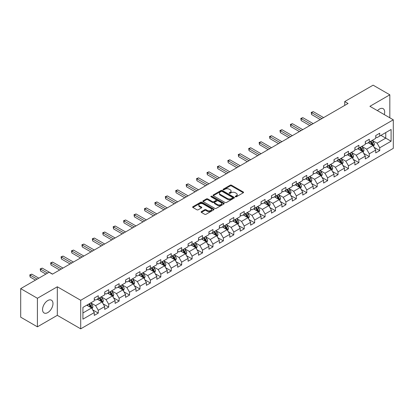 <?xml version="1.0" encoding="UTF-8"?>
<svg xmlns="http://www.w3.org/2000/svg" width="414" height="414" viewBox="0 0 414 414"><rect width="100%" height="100%" fill="white"/><g stroke="black" fill="none" stroke-linecap="round" stroke-linejoin="round"><path stroke-width="0.62" d="M235.416 196.79A0.647 0.373 0 0 0 236.337 196.79L243.308 192.764A0.926 0.533 0 0 0 243.577 192.386A0.926 0.533 0 0 0 243.308 192.008L231.498 185.193A0.926 0.533 0 0 0 230.189 185.193L223.218 189.214A0.647 0.373 0 0 0 223.027 189.477A0.647 0.373 0 0 0 223.218 189.747A0.647 0.373 0 0 0 224.134 189.747L225.04 189.224A2.97 1.713 0 0 1 229.237 189.224L230.22 189.793A2.97 1.713 0 0 1 231.09 191.004A2.97 1.713 0 0 1 230.22 192.215L229.32 192.738A0.647 0.373 0 0 0 229.128 193.002A0.647 0.373 0 0 0 229.32 193.266A0.647 0.373 0 0 0 230.236 193.266L231.136 192.743A2.97 1.713 0 0 1 235.338 192.743L236.322 193.312A2.97 1.713 0 0 1 237.191 194.523A2.97 1.713 0 0 1 236.322 195.739L235.416 196.257A0.647 0.373 0 0 0 235.23 196.521A0.647 0.373 0 0 0 235.416 196.79L235.416 196.257M47.765 312.591A7.369 4.254 120 0 0 52.578 306.096A7.369 4.254 120 0 0 51.45 300.191A7.369 4.254 120 0 0 47.765 300.554A7.369 4.254 120 0 0 42.947 307.048A7.369 4.254 120 0 0 44.075 312.958A7.369 4.254 120 0 0 47.765 312.591M384.28 114.6A7.369 4.254 120 0 0 383.152 108.68A7.369 4.254 120 0 0 379.467 109.048A7.369 4.254 120 0 0 377.464 110.667M201.395 211.621A0.926 0.533 0 0 0 201.121 211.999A0.926 0.533 0 0 0 201.395 212.382L204.707 214.292A0.926 0.533 0 0 0 206.017 214.292L213.759 209.826A0.926 0.533 0 0 0 214.028 209.443A0.926 0.533 0 0 0 213.759 209.065L201.949 202.249A0.926 0.533 0 0 0 200.64 202.249L192.898 206.721A0.926 0.533 0 0 0 192.629 207.098A0.926 0.533 0 0 0 192.898 207.476L196.898 209.784A0.926 0.533 0 0 0 198.213 209.784L201.525 207.875A0.926 0.533 0 0 0 201.794 207.497A0.926 0.533 0 0 0 201.525 207.114L199.543 205.97A2.479 1.433 0 0 1 198.813 204.956A2.479 1.433 0 0 1 200.345 203.636A2.479 1.433 0 0 1 203.051 203.947L210.824 208.433A2.479 1.433 0 0 1 211.549 209.443A2.479 1.433 0 0 1 210.017 210.767A2.479 1.433 0 0 1 207.31 210.457L206.017 209.712A0.926 0.533 0 0 0 204.707 209.712L201.395 211.621L201.395 212.382M57.318 286.783L37.405 298.277L20.7 288.636L20.7 317.181L37.405 326.827L57.318 315.333L80.704 328.835L80.704 300.285L57.318 286.783L57.318 315.333M389.828 117.804L389.828 94.811L369.914 106.31L393.3 119.812L80.704 300.285M389.828 94.811L373.117 85.165L344.722 101.565L344.722 105.42M20.7 288.636L49.1 272.236L52.438 274.166L348.06 103.49L344.722 101.565M225.102 202.513A0.926 0.533 0 0 0 226.417 202.513L234.153 198.047A0.926 0.533 0 0 0 234.427 197.669A0.926 0.533 0 0 0 234.153 197.292L222.349 190.471A0.926 0.533 0 0 0 221.04 190.471L213.298 194.942A0.926 0.533 0 0 0 213.024 195.32A0.926 0.533 0 0 0 213.298 195.698L225.102 202.513M211.295 196.929A0.647 0.373 0 0 1 211.952 197.017L223.943 203.942L216.217 208.402A0.926 0.533 0 0 1 214.902 208.402L203.098 201.587L203.098 200.831A0.926 0.533 0 0 0 202.829 201.209A0.926 0.533 0 0 0 203.098 201.587M203.098 200.831L206.41 198.917A0.926 0.533 0 0 1 207.724 198.917L212.511 201.68A0.926 0.533 0 0 0 213.821 201.68L216.02 200.412A0.926 0.533 0 0 0 216.289 200.034A0.926 0.533 0 0 0 216.02 199.657L211.036 196.779A0.647 0.373 0 0 1 210.845 196.515A0.647 0.373 0 0 1 211.243 196.169A0.647 0.373 0 0 1 211.952 196.246L223.958 203.176A0.926 0.533 0 0 1 224.228 203.559A0.926 0.533 0 0 1 223.958 203.936L223.958 203.176M80.704 328.835L393.3 148.362L393.3 119.812M92.7 309.874L98.278 313.093L98.278 310.277L104.695 306.572L104.695 309.387L108.706 307.074L108.706 304.259L115.118 300.554L115.118 303.369L119.128 301.056L119.128 298.24L125.545 294.535L125.545 297.356L129.551 295.037L129.551 292.222L135.968 288.517L135.968 291.337L139.979 289.019L139.979 286.203L146.39 282.498L146.39 285.318L150.401 283L150.401 280.185L156.818 276.48L156.818 279.3L160.823 276.982L160.823 274.166L167.24 270.461L167.24 273.281L171.251 270.963L171.251 268.148L177.663 264.442L177.663 267.263L181.674 264.944L181.674 262.129L188.091 258.424L188.091 261.244L192.101 258.926L192.101 256.111L198.513 252.405L198.513 255.226L202.524 252.907L202.524 250.092L208.935 246.392L208.935 249.207L212.946 246.889L212.946 244.074L219.363 240.374L219.363 243.189L223.374 240.87L223.374 238.055L229.786 234.355L229.786 237.17L233.796 234.857L233.796 232.037L240.213 228.337L240.213 231.152L244.219 228.838L244.219 226.018L250.636 222.318L250.636 225.133L254.646 222.82L254.646 220L261.058 216.299L261.058 219.115L265.069 216.801L265.069 213.981L271.486 210.281L271.486 213.096L275.491 210.783L275.491 207.963L281.908 204.262L281.908 207.078L285.919 204.764L285.919 201.944L292.331 198.244L292.331 201.059L296.341 198.746L296.341 195.925L302.758 192.225L302.758 195.041L306.764 192.727L306.764 189.907L313.181 186.207L313.181 189.022L317.191 186.709L317.191 183.888L323.603 180.188L323.603 183.004L327.614 180.69L327.614 177.875L334.031 174.17L334.031 176.985L338.036 174.672L338.036 171.857L344.453 168.151L344.453 170.966L348.464 168.653L348.464 165.838L354.876 162.133L354.876 164.948L358.886 162.635L358.886 159.82L365.303 156.114L365.303 158.929L369.309 156.616L369.309 153.801L375.726 150.096L375.726 152.911L379.736 150.598L379.736 147.782L391.095 141.221L391.095 129.494L385.75 132.578L385.75 138.136L391.095 141.221M98.278 313.093L94.273 315.406L94.273 312.591L82.914 319.153L82.914 307.421L94.273 300.864L94.273 298.049L98.278 295.731L98.278 298.551L104.695 294.846L104.695 292.03L108.706 289.712L108.706 292.532L115.118 288.827L115.118 286.012L119.128 283.694L119.128 286.514L125.545 282.809L125.545 279.993L129.551 277.675L129.551 280.495L135.968 276.79L135.968 273.975L139.979 271.656L139.979 274.477L146.39 270.772L146.39 267.956L150.401 265.643L150.401 268.458L156.818 264.753L156.818 261.938L160.823 259.625L160.823 262.44L167.24 258.734L167.24 255.919L171.251 253.606L171.251 256.421L177.663 252.716L177.663 249.901L181.674 247.588L181.674 250.403L188.091 246.697L188.091 243.882L192.101 241.569L192.101 244.384L198.513 240.679L198.513 237.864L202.524 235.55L202.524 238.366L208.935 234.66L208.935 231.845L212.946 229.532L212.946 232.347L219.363 228.642L219.363 225.827L223.374 223.513L223.374 226.329L229.786 222.623L229.786 219.808L233.796 217.495L233.796 220.31L240.213 216.605L240.213 213.79L244.219 211.476L244.219 214.292L250.636 210.586L250.636 207.771L254.646 205.458L254.646 208.273L261.058 204.568L261.058 201.753L265.069 199.439L265.069 202.255L271.486 198.549L271.486 195.734L275.491 193.421L275.491 196.236L281.908 192.531L281.908 189.715L285.919 187.402L285.919 190.217L292.331 186.512L292.331 183.697L296.341 181.384L296.341 184.199L302.758 180.494L302.758 177.678L306.764 175.365L306.764 178.18L313.181 174.475L313.181 171.66L317.191 169.347L317.191 172.162L323.603 168.457L323.603 165.641L327.614 163.328L327.614 166.143L334.031 162.443L334.031 159.623L338.036 157.31L338.036 160.125L344.453 156.425L344.453 153.604L348.464 151.291L348.464 154.106L354.876 150.406L354.876 147.586L358.886 145.273L358.886 148.088L365.303 144.388L365.303 141.567L369.309 139.254L369.309 142.069L375.726 138.369L375.726 135.549L379.736 133.236L379.736 136.051L391.095 129.494M97.212 299.167L102.02 301.946L95.608 305.646L90.795 302.872M94.273 299.322L95.608 300.093L98.278 298.551M95.608 305.646L98.278 310.277M102.02 301.946L104.695 306.572M107.635 293.148L112.448 295.927L106.031 299.627L101.223 296.854M104.695 293.303L106.031 294.075L108.706 292.532M106.031 299.627L108.706 304.259M112.448 295.927L115.118 300.554M118.057 287.13L122.87 289.909L116.458 293.609L111.645 290.835M115.118 287.285L116.458 288.056L119.128 286.514M116.458 293.609L119.128 298.24M122.87 289.909L125.545 294.535M128.485 281.111L133.298 283.89L126.881 287.59L122.068 284.816M125.545 281.266L126.881 282.037L129.551 280.495M126.881 287.59L129.551 292.222M133.298 283.89L135.968 288.517M138.907 275.093L143.72 277.872L137.303 281.572L132.496 278.798M135.968 275.248L137.303 276.019L139.979 274.477M137.303 281.572L139.979 286.203M143.72 277.872L146.39 282.498M149.335 269.074L154.143 271.853L147.731 275.553L142.918 272.779M146.39 269.229L147.731 270L150.401 268.458M147.731 275.553L150.401 280.185M154.143 271.853L156.818 276.48M159.757 263.056L164.57 265.835L158.153 269.535L153.34 266.761M156.818 263.211L158.153 263.982L160.823 262.44M158.153 269.535L160.823 274.166M164.57 265.835L167.24 270.461M170.18 257.037L174.993 259.816L168.576 263.521L163.768 260.742M167.24 257.192L168.576 257.963L171.251 256.421M168.576 263.521L171.251 268.148M174.993 259.816L177.663 264.442M180.607 251.019L185.415 253.798L179.003 257.503L174.19 254.724M177.663 251.174L179.003 251.945L181.674 250.403M179.003 257.503L181.674 262.129M185.415 253.798L188.091 258.424M191.03 245L195.843 247.779L189.426 251.484L184.613 248.705M188.091 245.155L189.426 245.926L192.101 244.384M189.426 251.484L192.101 256.111M195.843 247.779L198.513 252.405M201.452 238.981L206.265 241.76L199.848 245.466L195.041 242.687M198.513 239.137L199.848 239.908L202.524 238.366M199.848 245.466L202.524 250.092M206.265 241.76L208.935 246.392M211.88 232.963L216.688 235.742L210.276 239.447L205.463 236.668M208.935 233.118L210.276 233.889L212.946 232.347M210.276 239.447L212.946 244.074M216.688 235.742L219.363 240.374M222.302 226.944L227.115 229.723L220.698 233.429L215.885 230.65M219.363 227.1L220.698 227.871L223.374 226.329M220.698 233.429L223.374 238.055M227.115 229.723L229.786 234.355M232.725 220.926L237.538 223.705L231.121 227.41L226.313 224.631M229.786 221.081L231.121 221.852L233.796 220.31M231.121 227.41L233.796 232.037M237.538 223.705L240.213 228.337M243.153 214.907L247.96 217.686L241.548 221.392L236.736 218.613M240.213 215.063L241.548 215.834L244.219 214.292M241.548 221.392L244.219 226.018M247.96 217.686L250.636 222.318M253.575 208.889L258.388 211.668L251.971 215.373L247.158 212.594M250.636 209.044L251.971 209.815L254.646 208.273M251.971 215.373L254.646 220M258.388 211.668L261.058 216.299M263.997 202.87L268.81 205.649L262.393 209.355L257.586 206.576M261.058 203.026L262.393 203.797L265.069 202.255M262.393 209.355L265.069 213.981M268.81 205.649L271.486 210.281M274.425 196.852L279.233 199.631L272.821 203.336L268.008 200.557M271.486 197.007L272.821 197.778L275.491 196.236M272.821 203.336L275.491 207.963M279.233 199.631L281.908 204.262M284.848 190.833L289.66 193.612L283.243 197.318L278.431 194.539M281.908 190.989L283.243 191.76L285.919 190.217M283.243 197.318L285.919 201.944M289.66 193.612L292.331 198.244M295.27 184.815L300.083 187.594L293.666 191.299L288.858 188.52M292.331 184.97L293.666 185.741L296.341 184.199M293.666 191.299L296.341 195.925M300.083 187.594L302.758 192.225M305.698 178.796L310.505 181.575L304.093 185.281L299.281 182.502M302.758 178.951L304.093 179.723L306.764 178.18M304.093 185.281L306.764 189.907M310.505 181.575L313.181 186.207M316.12 172.778L320.933 175.557L314.516 179.262L309.703 176.483M313.181 172.933L314.516 173.704L317.191 172.162M314.516 179.262L317.191 183.888M320.933 175.557L323.603 180.188M326.542 166.759L331.355 169.538L324.943 173.243L320.131 170.464M323.603 166.914L324.943 167.686L327.614 166.143M324.943 173.243L327.614 177.875M331.355 169.538L334.031 174.17M336.97 160.746L341.778 163.52L335.366 167.225L330.553 164.446M334.031 160.896L335.366 161.667L338.036 160.125M335.366 167.225L338.036 171.857M341.778 163.52L344.453 168.151M347.393 154.727L352.205 157.501L345.788 161.206L340.981 158.427M344.453 154.877L345.788 155.648L348.464 154.106M345.788 161.206L348.464 165.838M352.205 157.501L354.876 162.133M357.815 148.709L362.628 151.483L356.216 155.188L351.403 152.409M354.876 148.859L356.216 149.63L358.886 148.088M356.216 155.188L358.886 159.82M362.628 151.483L365.303 156.114M368.243 142.69L373.055 145.464L366.638 149.169L361.826 146.39M365.303 142.84L366.638 143.617L369.309 142.069M366.638 149.169L369.309 153.801M373.055 145.464L375.726 150.096M380.937 135.357L385.75 138.136L377.061 143.151L372.253 140.372M375.726 136.822L377.061 137.598L379.736 136.051M377.061 143.151L379.736 147.782M37.405 298.277L37.405 326.827M82.914 312.979L91.597 307.964L86.785 305.185M91.597 307.964L94.273 312.591M374.158 147.374L379.736 150.598M363.73 153.392L369.309 156.616M353.308 159.411L358.886 162.635M342.885 165.429L348.464 168.653M332.458 171.448L338.036 174.672M322.035 177.466L327.614 180.69M311.613 183.485L317.191 186.709M301.185 189.503L306.764 192.727M290.763 195.522L296.341 198.746M280.335 201.54L285.919 204.764M269.912 207.559L275.491 210.783M259.49 213.577L265.069 216.801M249.062 219.596L254.646 222.82M238.64 225.614L244.219 228.838M228.217 231.633L233.796 234.857M217.79 237.652L223.374 240.87M207.367 243.67L212.946 246.889M196.945 249.689L202.524 252.907M186.517 255.707L192.101 258.926M176.095 261.726L181.674 264.944M165.672 267.744L171.251 270.963M155.245 273.763L160.823 276.982M144.822 279.781L150.401 283M134.4 285.8L139.979 289.019M123.972 291.818L129.551 295.037M113.55 297.837L119.128 301.056M103.127 303.855L108.706 307.074M235.68 196.878L236.322 196.51A2.97 1.713 0 0 0 237.191 195.294L237.191 194.523M231.09 191.004L231.09 191.775A2.97 1.713 0 0 1 230.22 192.986L229.579 193.359M243.308 192.008L243.308 192.764L231.498 185.964A0.926 0.533 0 0 0 230.189 185.964L223.477 189.835M234.153 197.292L234.153 198.047L222.349 191.242A0.926 0.533 0 0 0 221.04 191.242L213.308 195.708M232.518 197.933A0.647 0.373 0 0 0 232.704 197.669A0.647 0.373 0 0 0 232.518 197.4L222.152 191.418A0.647 0.373 0 0 0 221.236 191.418L220.284 191.967A2.97 1.713 0 0 0 219.415 193.183A2.97 1.713 0 0 0 220.284 194.394L227.369 198.482A2.97 1.713 0 0 0 231.566 198.482L232.518 197.933L232.518 198.704A0.647 0.373 0 0 0 232.704 198.441L232.704 197.669M219.415 193.183L219.415 193.954A2.97 1.713 0 0 0 220.284 195.165L220.284 194.394M232.518 198.704L231.566 199.253A2.97 1.713 0 0 1 227.369 199.253L220.284 195.165M203.108 201.592L206.41 199.688L206.41 198.917M216.289 200.034L216.289 200.806A0.926 0.533 0 0 1 216.02 201.183L213.821 202.451A0.926 0.533 0 0 1 212.511 202.451L207.724 199.688A0.926 0.533 0 0 0 206.41 199.688M217.479 204.552A2.479 1.433 0 0 0 220.181 204.863A2.479 1.433 0 0 0 221.713 203.538A2.479 1.433 0 0 0 220.988 202.524L218.25 200.945A0.926 0.533 0 0 0 216.936 200.945L214.742 202.213A0.926 0.533 0 0 0 214.468 202.591A0.926 0.533 0 0 0 214.742 202.969L217.479 204.552L217.479 205.323A2.479 1.433 0 0 0 220.181 205.634A2.479 1.433 0 0 0 221.713 204.309L221.713 203.538M214.468 202.591L214.468 203.362A0.926 0.533 0 0 0 214.742 203.74L214.742 202.969M217.479 205.323L214.742 203.74M211.549 209.443L211.549 210.219A2.479 1.433 0 0 1 210.017 211.538A2.479 1.433 0 0 1 207.31 211.228L206.017 210.483A0.926 0.533 0 0 0 204.707 210.483L201.406 212.387M198.813 204.956L198.813 205.727A2.479 1.433 0 0 0 199.543 206.741L199.543 205.97M201.525 207.114L201.525 207.875L199.543 206.741M213.759 209.065L213.759 209.826L201.949 203.02A0.926 0.533 0 0 0 200.64 203.02L192.914 207.481M373.583 146.38L374.375 144.377A2.505 1.444 -120 0 0 373.578 142.245L372.196 140.403M369.795 143.586L368.858 142.333M323.603 117.612L313.269 111.645L311.597 112.608L311.597 114.538L320.265 119.542M372.667 145.242L373.024 144.486A2.505 1.444 -120 0 0 372.305 142.98L370.928 141.138M370.302 141.5L371.829 143.544A1.278 0.735 60 0 1 372.062 143.927L373.024 144.486M370.126 141.598L371.503 143.441A2.505 1.444 60 0 1 372.222 144.947M311.597 114.538L311.23 112.396L321.932 118.575M311.23 112.396L313.269 111.645M363.156 152.399L363.953 150.396A2.505 1.444 -120 0 0 363.15 148.264L361.774 146.421M359.368 149.604L358.431 148.352M313.181 123.631L302.841 117.664L301.175 118.627L301.175 120.557L309.838 125.561M362.24 151.26L362.602 150.505A2.505 1.444 -120 0 0 361.883 148.999L360.506 147.156M359.875 147.519L361.406 149.563A1.278 0.735 60 0 1 361.639 149.946L362.602 150.505M359.704 147.617L361.08 149.459A2.505 1.444 60 0 1 361.8 150.965M301.175 120.557L300.807 118.414L311.509 124.593M300.807 118.414L302.841 117.664M352.733 158.417L353.525 156.414A2.505 1.444 -120 0 0 352.728 154.282L351.346 152.44M348.945 155.623L348.008 154.37M302.758 129.649L292.419 123.682L290.747 124.645L290.747 126.575L299.415 131.58M351.817 157.279L352.174 156.523A2.505 1.444 -120 0 0 351.46 155.017L350.078 153.175M349.452 153.537L350.984 155.581A1.278 0.735 60 0 1 351.212 155.964L352.174 156.523M349.276 153.635L350.658 155.478A2.505 1.444 60 0 1 351.372 156.984M290.747 126.575L290.38 124.433L301.087 130.612M290.38 124.433L292.419 123.682M342.306 164.436L343.102 162.433A2.505 1.444 -120 0 0 342.306 160.301L340.924 158.458M338.523 161.641L337.586 160.389M292.331 135.668L281.996 129.701L280.325 130.664L280.325 132.594L288.993 137.598M341.395 163.297L341.752 162.542A2.505 1.444 -120 0 0 341.032 161.036L339.656 159.193M339.03 159.556L340.556 161.6A1.278 0.735 60 0 1 340.789 161.983L341.752 162.542M338.854 159.654L340.23 161.496A2.505 1.444 60 0 1 340.95 163.002M280.325 132.594L279.957 130.451L290.659 136.63M279.957 130.451L281.996 129.701M331.883 170.454L332.68 168.451A2.505 1.444 -120 0 0 331.878 166.319L330.501 164.477M328.095 167.66L327.158 166.407M281.908 141.686L271.568 135.72L269.902 136.682L269.902 138.612L278.565 143.617M330.967 169.316L331.324 168.56A2.505 1.444 -120 0 0 330.61 167.054L329.228 165.212M328.602 165.574L330.134 167.613A1.278 0.735 60 0 1 330.367 168.001L331.324 168.56M328.431 165.672L329.808 167.515A2.505 1.444 60 0 1 330.527 169.021M269.902 138.612L269.535 136.47L280.237 142.649M269.535 136.47L271.568 135.72M321.461 176.473L322.252 174.47A2.505 1.444 -120 0 0 321.455 172.338L320.074 170.496M317.673 173.678L316.736 172.426M271.481 147.705L261.146 141.733L259.474 142.701L259.474 144.631L268.143 149.63M320.545 175.334L320.902 174.579A2.505 1.444 -120 0 0 320.188 173.073L318.806 171.23M318.18 171.593L319.711 173.632A1.278 0.735 60 0 1 319.939 174.02L320.902 174.579M318.004 171.691L319.385 173.533A2.505 1.444 60 0 1 320.1 175.039M259.474 144.631L259.107 142.488L269.814 148.667M259.107 142.488L261.146 141.733M311.033 182.491L311.83 180.488A2.505 1.444 -120 0 0 311.033 178.356L309.651 176.514M307.25 179.697L306.308 178.444M261.058 153.723L250.724 147.751L249.052 148.719L249.052 150.649L257.72 155.648M310.122 181.353L310.479 180.597A2.505 1.444 -120 0 0 309.76 179.091L308.383 177.249M307.757 177.611L309.284 179.65A1.278 0.735 60 0 1 309.517 180.038L310.479 180.597M307.581 177.709L308.958 179.552A2.505 1.444 60 0 1 309.677 181.058M249.052 150.649L248.685 148.507L259.387 154.686M248.685 148.507L250.724 147.751M300.611 188.51L301.408 186.507A2.505 1.444 -120 0 0 300.605 184.375L299.229 182.533M296.822 185.71L295.886 184.463M250.636 159.742L240.296 153.77L238.624 154.738L238.624 156.668L247.293 161.667M299.695 187.371L300.052 186.616A2.505 1.444 -120 0 0 299.338 185.105L297.956 183.267M297.33 183.63L298.861 185.669A1.278 0.735 60 0 1 299.094 186.057L300.052 186.616M297.154 183.728L298.535 185.57A2.505 1.444 60 0 1 299.255 187.076M238.624 156.668L238.257 154.525L248.964 160.704M238.257 154.525L240.296 153.77M290.188 194.528L290.98 192.526A2.505 1.444 -120 0 0 290.183 190.393L288.801 188.551M286.4 191.729L285.463 190.481M240.208 165.76L229.873 159.788L228.202 160.756L228.202 162.686L236.87 167.686M289.272 193.39L289.629 192.634A2.505 1.444 -120 0 0 288.915 191.123L287.533 189.286M286.907 189.648L288.439 191.687A1.278 0.735 60 0 1 288.667 192.075L289.629 192.634M286.731 189.747L288.113 191.589A2.505 1.444 60 0 1 288.827 193.095M228.202 162.686L227.835 160.544L238.542 166.723M227.835 160.544L229.873 159.788M279.76 200.547L280.557 198.544A2.505 1.444 -120 0 0 279.76 196.412L278.379 194.57M275.972 197.747L275.036 196.5M229.786 171.779L219.451 165.807L217.78 166.775L217.78 168.7L226.442 173.704M278.845 199.408L279.207 198.648A2.505 1.444 -120 0 0 278.487 197.142L277.111 195.304M276.485 195.667L278.011 197.706A1.278 0.735 60 0 1 278.244 198.094L279.207 198.648M276.309 195.765L277.685 197.607A2.505 1.444 60 0 1 278.405 199.113M217.78 168.7L217.412 166.563L228.114 172.742M217.412 166.563L219.451 165.807M269.338 206.565L270.135 204.563A2.505 1.444 -120 0 0 269.333 202.43L267.956 200.588M265.55 203.766L264.613 202.518M219.363 177.797L209.023 171.826L207.352 172.793L207.352 174.718L216.02 179.723M268.422 205.427L268.779 204.666A2.505 1.444 -120 0 0 268.065 203.16L266.683 201.323M266.057 201.685L267.589 203.724A1.278 0.735 60 0 1 267.822 204.112L268.779 204.666M265.881 201.784L267.263 203.626A2.505 1.444 60 0 1 267.977 205.132M207.352 174.718L206.984 172.581L217.692 178.76M206.984 172.581L209.023 171.826M258.916 212.584L259.707 210.581A2.505 1.444 -120 0 0 258.91 208.449L257.529 206.607M255.127 209.784L254.191 208.537M208.935 183.816L198.601 177.844L196.929 178.812L196.929 180.737L205.598 185.741M258 211.445L258.357 210.685A2.505 1.444 -120 0 0 257.643 209.179L256.261 207.342M255.635 207.704L257.161 209.743A1.278 0.735 60 0 1 257.394 210.131L258.357 210.685M255.459 207.802L256.84 209.644A2.505 1.444 60 0 1 257.555 211.15M196.929 180.737L196.562 178.6L207.269 184.779M196.562 178.6L198.601 177.844M248.488 218.602L249.285 216.6A2.505 1.444 -120 0 0 248.488 214.468L247.106 212.625M244.7 215.803L243.763 214.555M198.513 189.835L188.179 183.863L186.507 184.83L186.507 186.755L195.17 191.76M247.572 217.464L247.934 216.703A2.505 1.444 -120 0 0 247.215 215.197L245.838 213.36M245.207 213.722L246.739 215.761A1.278 0.735 60 0 1 246.972 216.149L247.934 216.703M245.036 213.821L246.413 215.663A2.505 1.444 60 0 1 247.132 217.169M186.507 186.755L186.14 184.618L196.841 190.797M186.14 184.618L188.179 183.863M238.066 224.621L238.862 222.618A2.505 1.444 -120 0 0 238.06 220.486L236.684 218.644M234.277 221.821L233.341 220.574M188.091 195.853L177.751 189.881L176.079 190.849L176.079 192.774L184.747 197.778M237.15 223.482L237.507 222.722A2.505 1.444 -120 0 0 236.792 221.216L235.411 219.379M234.785 219.741L236.316 221.78A1.278 0.735 60 0 1 236.549 222.168L237.507 222.722M234.609 219.839L235.99 221.681A2.505 1.444 60 0 1 236.704 223.187M176.079 192.774L175.712 190.637L186.419 196.816M175.712 190.637L177.751 189.881M227.643 230.639L228.435 228.637A2.505 1.444 -120 0 0 227.638 226.505L226.256 224.662M223.855 227.84L222.918 226.593M177.663 201.866L167.328 195.9L165.657 196.867L165.657 198.792L174.325 203.797M226.727 229.501L227.084 228.74A2.505 1.444 -120 0 0 226.37 227.234L224.988 225.397M224.362 225.759L225.889 227.798A1.278 0.735 60 0 1 226.122 228.186L227.084 228.74M224.186 225.858L225.568 227.7A2.505 1.444 60 0 1 226.282 229.206M165.657 198.792L165.289 196.655L175.997 202.834M165.289 196.655L167.328 195.9M217.215 236.658L218.012 234.655A2.505 1.444 -120 0 0 217.21 232.523L215.834 230.681M213.427 233.858L212.491 232.611M167.24 207.885L156.906 201.918L155.234 202.886L155.234 204.811L163.897 209.815M216.299 235.519L216.662 234.759A2.505 1.444 -120 0 0 215.942 233.253L214.566 231.416M213.934 231.773L215.466 233.817A1.278 0.735 60 0 1 215.699 234.205L216.662 234.759M213.764 231.876L215.14 233.719A2.505 1.444 60 0 1 215.86 235.224M155.234 204.811L154.867 202.674L165.569 208.853M154.867 202.674L156.906 201.918M206.793 242.676L207.59 240.674A2.505 1.444 -120 0 0 206.788 238.542L205.411 236.699M203.005 239.877L202.068 238.63M156.818 213.903L146.478 207.937L144.807 208.904L144.807 210.829L153.475 215.834M205.877 241.538L206.234 240.777A2.505 1.444 -120 0 0 205.52 239.271L204.138 237.429M203.512 237.791L205.044 239.835A1.278 0.735 60 0 1 205.277 240.223L206.234 240.777M203.336 237.895L204.718 239.737A2.505 1.444 60 0 1 205.432 241.243M144.807 210.829L144.439 208.692L155.147 214.871M144.439 208.692L146.478 207.937M196.371 248.695L197.162 246.692A2.505 1.444 -120 0 0 196.365 244.56L194.984 242.718M192.582 245.895L191.646 244.648M146.39 219.922L136.056 213.955L134.384 214.923L134.384 216.848L143.053 221.852M195.455 247.556L195.812 246.796A2.505 1.444 -120 0 0 195.092 245.29L193.716 243.448M193.09 243.81L194.616 245.854A1.278 0.735 60 0 1 194.849 246.242L195.812 246.796M192.914 243.913L194.295 245.756A2.505 1.444 60 0 1 195.01 247.261M134.384 216.848L134.017 214.711L144.724 220.89M134.017 214.711L136.056 213.955M185.943 254.713L186.74 252.711A2.505 1.444 -120 0 0 185.938 250.579L184.561 248.736M182.155 251.914L181.218 250.667M135.968 225.94L125.628 219.974L123.962 220.936L123.962 222.867L132.625 227.871M185.027 253.575L185.389 252.814A2.505 1.444 -120 0 0 184.67 251.308L183.293 249.466M182.662 249.828L184.194 251.872A1.278 0.735 60 0 1 184.427 252.261L185.389 252.814M182.491 249.932L183.868 251.774A2.505 1.444 60 0 1 184.587 253.28M123.962 222.867L123.595 220.724L134.296 226.908M123.595 220.724L125.628 219.974M175.52 260.732L176.317 258.729A2.505 1.444 -120 0 0 175.515 256.597L174.139 254.755M171.732 257.932L170.796 256.68M125.545 231.959L115.206 225.992L113.534 226.955L113.534 228.885L122.202 233.889M174.604 259.594L174.962 258.833A2.505 1.444 -120 0 0 174.247 257.327L172.866 255.485M172.24 255.847L173.771 257.891A1.278 0.735 60 0 1 173.999 258.279L174.962 258.833M172.064 255.95L173.445 257.793A2.505 1.444 60 0 1 174.159 259.299M113.534 228.885L113.167 226.743L123.874 232.927M113.167 226.743L115.206 225.992M165.098 266.751L165.89 264.748A2.505 1.444 -120 0 0 165.093 262.611L163.711 260.773M161.31 263.951L160.373 262.699M115.118 237.978L104.783 232.011L103.112 232.973L103.112 234.904L111.78 239.908M164.182 265.612L164.539 264.851A2.505 1.444 -120 0 0 163.82 263.345L162.443 261.503M161.817 261.865L163.344 263.909A1.278 0.735 60 0 1 163.577 264.298L164.539 264.851M161.641 261.969L163.018 263.811A2.505 1.444 60 0 1 163.737 265.317M103.112 234.904L102.744 232.761L113.446 238.945M102.744 232.761L104.783 232.011M154.67 272.764L155.467 270.766A2.505 1.444 -120 0 0 154.665 268.629L153.289 266.792M150.882 269.969L149.946 268.717M104.695 243.996L94.356 238.029L92.689 238.992L92.689 240.922L101.352 245.926M153.754 271.631L154.117 270.87A2.505 1.444 -120 0 0 153.397 269.364L152.021 267.522M151.389 267.884L152.921 269.928A1.278 0.735 60 0 1 153.154 270.316L154.117 270.87M151.219 267.987L152.595 269.83A2.505 1.444 60 0 1 153.315 271.336M92.689 240.922L92.322 238.78L103.024 244.964M92.322 238.78L94.356 238.029M144.248 278.782L145.04 276.78A2.505 1.444 -120 0 0 144.243 274.648L142.866 272.81M140.46 275.988L139.523 274.736M94.273 250.015L83.933 244.048L82.262 245.01L82.262 246.941L90.93 251.945M143.332 277.649L143.689 276.888A2.505 1.444 -120 0 0 142.975 275.382L141.593 273.54M140.967 273.902L142.499 275.947A1.278 0.735 60 0 1 142.726 276.335L143.689 276.888M140.791 274.006L142.173 275.848A2.505 1.444 60 0 1 142.887 277.354M82.262 246.941L81.894 244.798L92.601 250.982M81.894 244.798L83.933 244.048M133.826 284.801L134.617 282.798A2.505 1.444 -120 0 0 133.82 280.666L132.439 278.829M130.037 282.006L129.101 280.754M83.845 256.033L73.511 250.066L71.839 251.029L71.839 252.959L80.507 257.963M132.91 283.662L133.267 282.907A2.505 1.444 -120 0 0 132.547 281.401L131.171 279.559M130.545 279.921L132.071 281.965A1.278 0.735 60 0 1 132.304 282.353L133.267 282.907M130.369 280.024L131.745 281.867A2.505 1.444 60 0 1 132.464 283.373M71.839 252.959L71.472 250.817L82.174 257.001M71.472 250.817L73.511 250.066M123.398 290.819L124.195 288.817A2.505 1.444 -120 0 0 123.393 286.685L122.016 284.848M119.61 288.025L118.673 286.773M73.423 262.052L63.083 256.085L61.417 257.047L61.417 258.978L70.08 263.982M122.482 289.681L122.844 288.925A2.505 1.444 -120 0 0 122.125 287.419L120.748 285.577M120.117 285.939L121.649 287.984A1.278 0.735 60 0 1 121.882 288.372L122.844 288.925M119.946 286.043L121.323 287.88A2.505 1.444 60 0 1 122.042 289.391M61.417 258.978L61.049 256.835L71.751 263.019M61.049 256.835L63.083 256.085M112.975 296.838L113.767 294.835A2.505 1.444 -120 0 0 112.97 292.703L111.594 290.866M109.187 294.043L108.251 292.791M63 268.07L52.661 262.103L50.989 263.066L50.989 264.996L59.657 270M112.059 295.699L112.417 294.944A2.505 1.444 -120 0 0 111.702 293.438L110.321 291.596M109.694 291.958L111.226 294.002A1.278 0.735 60 0 1 111.454 294.39L112.417 294.944M109.519 292.061L110.9 293.899A2.505 1.444 60 0 1 111.614 295.41M50.989 264.996L50.622 262.854L61.329 269.038M50.622 262.854L52.661 262.103M102.553 302.857L103.345 300.854A2.505 1.444 -120 0 0 102.548 298.722L101.166 296.885M98.765 300.062L97.828 298.81M52.573 274.089L42.238 268.122L40.567 269.084L40.567 271.015L45.892 274.089M101.637 301.718L101.994 300.962A2.505 1.444 -120 0 0 101.275 299.457L99.898 297.614M99.272 297.976L100.799 300.021A1.278 0.735 60 0 1 101.032 300.409L101.994 300.962M99.096 298.08L100.473 299.917A2.505 1.444 60 0 1 101.192 301.423M40.567 271.015L40.199 268.872L47.563 273.126M40.199 268.872L42.238 268.122M92.125 308.875L92.922 306.872A2.505 1.444 -120 0 0 92.12 304.74L90.744 302.903M88.337 306.081L87.401 304.828M38.807 278.177L31.811 274.14L30.144 275.103L30.144 277.033L35.469 280.107M91.209 307.737L91.572 306.981A2.505 1.444 -120 0 0 90.852 305.475L89.471 303.633M88.844 303.995L90.376 306.039A1.278 0.735 60 0 1 90.609 306.427L91.572 306.981M88.674 304.099L90.05 305.936A2.505 1.444 60 0 1 90.769 307.442M30.144 277.033L29.777 274.891L37.136 279.145M29.777 274.891L31.811 274.14M236.322 196.51L236.322 195.739M229.32 193.266L229.32 192.738M230.22 192.986L230.22 192.215M223.218 189.747L223.218 189.214M230.189 185.964L230.189 185.193M231.498 185.964L231.498 185.193M213.298 195.698L213.298 194.942M221.04 191.242L221.04 190.471M222.349 191.242L222.349 190.471M227.369 199.253L227.369 198.482M231.566 199.253L231.566 198.482M207.724 199.688L207.724 198.917M212.511 202.451L212.511 201.68M213.821 202.451L213.821 201.68M216.02 201.183L216.02 200.412M211.952 197.017L211.952 196.246M204.707 210.483L204.707 209.712M206.017 210.483L206.017 209.712M207.31 211.228L207.31 210.457M192.898 207.476L192.898 206.721M200.64 203.02L200.64 202.249M201.949 203.02L201.949 202.249M372.807 145.324L374.359 144.424M372.305 142.98L373.578 142.245M370.525 144.005L371.503 143.441M362.379 151.343L363.937 150.442M361.883 148.999L363.15 148.264M360.102 150.023L361.08 149.459M351.957 157.361L353.509 156.461M351.46 155.017L352.728 154.282M349.675 156.042L350.658 155.478M341.534 163.38L343.087 162.479M341.032 161.036L342.306 160.301M339.252 162.06L340.23 161.496M331.107 169.398L332.665 168.498M330.61 167.054L331.878 166.319M328.83 168.079L329.808 167.515M320.684 175.417L322.237 174.517M320.188 173.073L321.455 172.338M318.402 174.097L319.385 173.533M310.262 181.435L311.814 180.535M309.76 179.091L311.033 178.356M307.98 180.116L308.958 179.552M299.834 187.454L301.392 186.554M299.338 185.105L300.605 184.375M297.557 186.134L298.535 185.57M289.412 193.473L290.964 192.572M288.915 191.123L290.183 190.393M287.13 192.153L288.113 191.589M278.989 199.491L280.542 198.591M278.487 197.142L279.76 196.412M276.707 198.171L277.685 197.607M268.562 205.51L270.114 204.609M268.065 203.16L269.333 202.43M266.285 204.19L267.263 203.626M258.139 211.523L259.692 210.628M257.643 209.179L258.91 208.449M255.857 210.208L256.84 209.644M247.717 217.541L249.269 216.646M247.215 215.197L248.488 214.468M245.435 216.227L246.413 215.663M237.289 223.56L238.842 222.665M236.792 221.216L238.06 220.486M235.012 222.246L235.99 221.681M226.867 229.579L228.419 228.683M226.37 227.234L227.638 226.505M224.585 228.264L225.568 227.7M216.444 235.597L217.997 234.702M215.942 233.253L217.21 232.523M214.162 234.283L215.14 233.719M206.017 241.616L207.569 240.72M205.52 239.271L206.788 238.542M203.74 240.301L204.718 239.737M195.594 247.634L197.147 246.739M195.092 245.29L196.365 244.56M193.312 246.32L194.295 245.756M185.167 253.653L186.724 252.757M184.67 251.308L185.938 250.579M182.89 252.338L183.868 251.774M174.744 259.671L176.297 258.776M174.247 257.327L175.515 256.597M172.467 258.357L173.445 257.793M164.322 265.69L165.874 264.794M163.82 263.345L165.093 262.611M162.04 264.375L163.018 263.811M153.894 271.708L155.452 270.813M153.397 269.364L154.665 268.629M151.617 270.394L152.595 269.83M143.472 277.727L145.024 276.831M142.975 275.382L144.243 274.648M141.195 276.412L142.173 275.848M133.049 283.745L134.602 282.85M132.547 281.401L133.82 280.666M130.767 282.431L131.745 281.867M122.622 289.764L124.179 288.868M122.125 287.419L123.393 286.685M120.345 288.449L121.323 287.88M112.199 295.782L113.752 294.887M111.702 293.438L112.97 292.703M109.917 294.468L110.9 293.899M101.777 301.801L103.329 300.906M101.275 299.457L102.548 298.722M99.495 300.486L100.473 299.917M91.349 307.819L92.907 306.924M90.852 305.475L92.12 304.74M89.072 306.505L90.05 305.936"/></g></svg>
